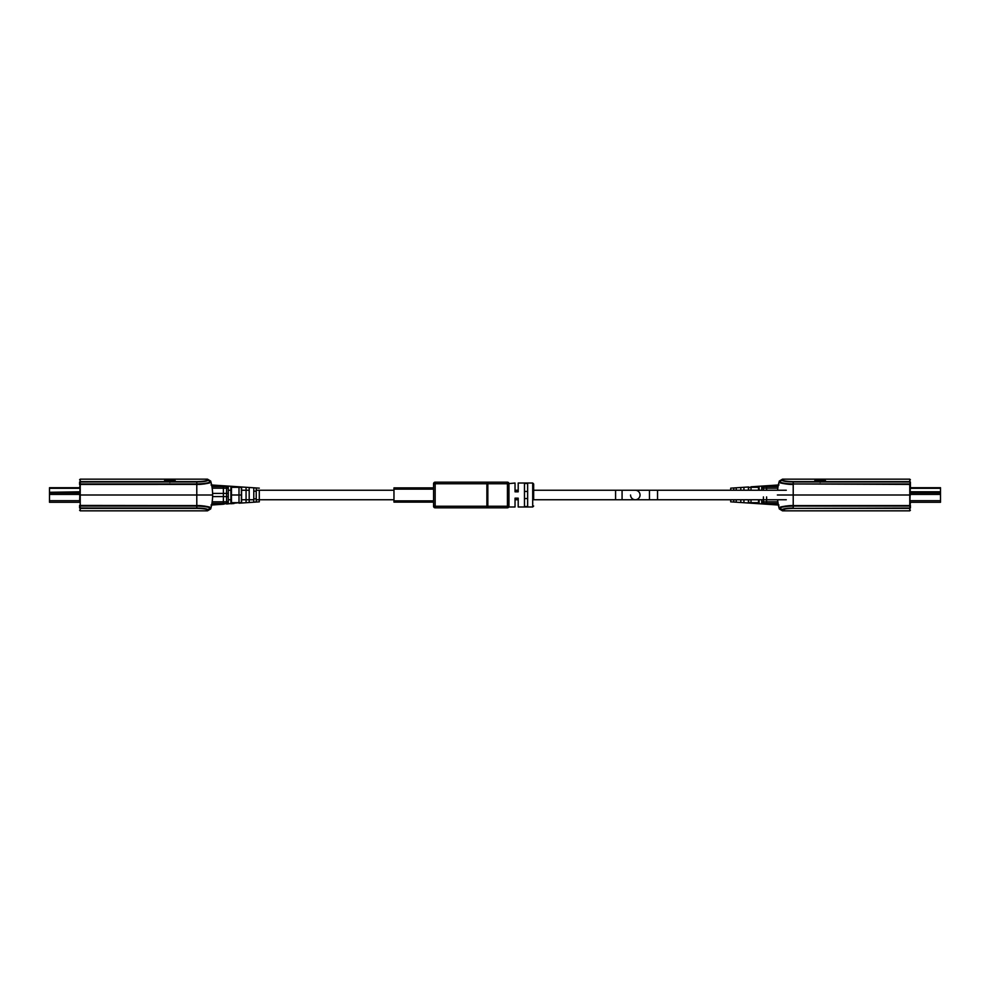 <?xml version="1.0" encoding="UTF-8"?>
<svg xmlns="http://www.w3.org/2000/svg" width="990" height="990" viewBox="0 0 990 990"><rect width="100%" height="100%" fill="white"/><g stroke="black" fill="none" stroke-linecap="round" stroke-linejoin="round"><path stroke-width="1.49" d="M79.596 488.219L80.227 483.949L80.227 481.969L79.596 482.365L79.596 484.555L79.596 482.241C79.596 478.987 79.596 478.987 79.596 482.241A0.631 0.619 0 0 1 80.227 481.623L79.596 502.363M80.227 506.051L80.227 508.377L196.8 508.377C203.16 508.563 206.724 509.083 207.492 509.937L207.516 510.196A0.953 0.941 1.3 0 0 208.135 509.961L208.135 509.689C206.823 508.712 203.049 508.167 196.787 508.043L80.227 508.031L80.227 506.051L196.787 506.051C204.2 506.311 208.717 507.004 210.338 508.142L210.808 507.684C211.81 507.251 201.774 505.259 196.787 505.581L79.596 505.445L79.596 507.759L79.596 505.445L80.227 505.568L80.227 495L79.596 495L80.227 495L80.227 484.432L196.787 484.419C201.774 484.741 211.823 482.749 210.808 482.316L210.511 481.548A0.631 0.631 -14.6 0 1 210.957 482.006A51.468 51.468 80.7 0 1 212.627 495L80.227 495L196.787 495L196.787 483.949C203.928 483.726 208.445 483.033 210.338 481.858L210.511 481.548M171.975 480.002L169.872 479.952C177 480.373 177 480.917 169.872 481.573C162.731 480.917 162.731 480.373 169.872 479.952L169.872 480.744L174.624 481.437M210.722 481.103L207.504 479.16L80.227 479.16L80.227 481.623L196.8 481.623C203.16 481.437 206.724 480.917 207.492 480.063L207.516 479.804A0.953 0.941 -1.3 0 1 208.135 480.039L210.499 481.511M80.227 481.969L196.787 481.957C203.049 481.833 206.823 481.289 208.135 480.311L204.534 481.041M168.473 480.769L167.31 480.843M174.834 480.967L169.872 481.561L169.872 482.353L169.872 481.573L164.909 480.967L169.872 480.744M210.808 482.316L208.135 480.039M80.227 483.949L196.787 483.949L196.8 481.623M206.91 495L204.707 495M198.223 495L199.621 495M79.596 484.555L80.227 484.122M204.67 483.912L199.621 484.358M200.76 508.514L196.8 508.377L196.787 495L212.627 495C211.674 507.264 211.674 507.264 212.627 495L212.603 493.144M212.504 491.362L212.355 489.716M212.194 488.28L211.749 485.496M212.132 487.884A51.468 51.468 0 0 0 210.957 482.006A51.468 51.468 0 0 1 212.132 487.884L212.132 486.61L228.294 486.61L228.294 488.194L212.182 488.194M79.596 492.29L49.5 492.29L49.5 502.289L79.596 502.289M49.5 492.29L79.596 491.795M79.596 487.711L49.5 487.711L49.5 491.795M253.787 491.164L256.224 491.164L256.224 498.836L253.787 498.836L253.787 487.798L253.787 502.202L246.065 502.722L246.065 499.752L241.597 499.752L253.787 499.752L249.195 499.752L249.195 487.488L211.019 484.939M393.971 490.248L256.224 490.248L259.293 490.248L259.293 499.752L256.224 499.752L393.971 499.752M246.065 499.752L246.065 490.248L241.597 490.248L249.195 490.248M231.462 490.248L228.294 490.248L230.893 490.248L230.893 486.263L233.962 486.474L233.962 487.315M231.462 499.752L228.294 499.752L230.893 499.752L230.893 490.248M231.462 495L231.462 502.685L241.597 502.685L241.597 487.315L231.462 487.315L231.462 495L241.597 495M208.135 509.961L210.511 508.452A0.631 0.631 -165.4 0 0 210.957 507.994A51.468 51.468 0 0 0 212.627 495A51.468 51.468 0 0 1 210.957 507.994A51.468 51.468 0 0 0 212.132 502.116L212.132 503.39L228.294 503.39L228.294 488.194M79.596 505.445L80.227 505.878M199.621 505.643L204.67 506.088M210.808 507.684L210.808 507.684A0.631 0.619 -48 0 1 210.338 508.142L207.492 509.937M210.957 507.994A51.468 51.468 0 0 0 212.132 502.116L211.749 504.504M233.962 503.526L230.893 503.737L233.962 503.526L233.962 502.685M259.293 490.248L259.293 501.843L256.224 502.041L256.224 487.959L246.065 487.278L246.065 490.248M253.787 498.836L253.787 502.202L256.224 502.041L256.224 498.836M238.998 487.315L238.998 503.192L249.195 502.512L249.195 499.752M238.998 502.685L226.586 504.021L226.586 486.61M223.394 486.61L223.394 504.232L226.586 503.39M223.394 503.39L223.394 504.232L211.019 505.061M259.293 488.157L256.224 487.959L256.224 491.164M259.293 501.843L259.293 499.752M241.387 487.315L241.387 502.685M230.893 503.737L230.893 499.752M910.404 495L909.773 495L909.773 505.568L793.213 505.581C788.226 505.259 778.177 507.251 779.192 507.684L779.043 507.994A0.631 0.631 165.4 0 0 779.489 508.452L779.662 508.142C781.283 507.004 785.8 506.311 793.213 506.051L909.773 506.051L910.404 484.555L909.736 481.623A0.631 0.619 0 0 1 910.404 482.241L910.404 487.711L940.5 487.711L940.5 492.29L910.404 492.29M910.404 484.555L909.773 481.969L793.213 481.957L793.213 483.949L909.773 483.949L910.404 484.555L909.773 484.432L909.773 495L777.373 495L909.773 495M824.534 481.152L820.128 481.561L820.128 482.353L820.128 481.573L815.376 481.437L820.128 480.744L820.128 479.952C827.269 480.373 827.269 480.917 820.128 481.573C813 480.917 813 480.373 820.128 479.952L822.245 480.002M782.508 480.063L781.865 480.039A0.953 0.941 -178.7 0 1 782.484 479.804L782.508 480.063C783.276 480.917 786.84 481.437 793.2 481.623L909.773 481.623L909.773 479.16L910.404 479.791M781.865 480.039L779.489 481.548L781.865 480.311C783.177 481.289 786.951 481.833 793.213 481.957L789.24 481.486M820.128 480.744L824.88 481.437L820.128 480.744M779.489 481.548L779.192 482.316A0.631 0.619 132 0 1 779.662 481.858C781.754 483.071 786.27 483.764 793.213 483.949L909.773 484.432M785.293 495L783.09 495M780.553 482.947L779.192 482.316C778.19 482.749 788.226 484.741 793.213 484.419L793.213 508.043C786.951 508.167 783.177 508.712 781.865 509.689L781.865 509.961A0.953 0.941 178.7 0 0 782.484 510.196L785.466 508.947M779.501 481.511A0.631 0.631 -165.3 0 0 779.056 481.957L779.043 482.006A51.468 51.468 -80.7 0 0 777.868 487.884L777.596 490.248A51.468 51.468 0 0 1 779.043 482.006A51.468 51.468 0 0 0 777.596 490.248M910.404 502.289L940.5 502.289L940.5 492.29M777.868 502.116L777.868 503.39L761.706 503.39L761.706 499.752L758.538 499.752L758.538 502.685L748.403 502.685L748.403 499.752L736.213 499.752L736.213 502.202L743.935 502.722L740.805 502.512L740.805 499.752L736.213 499.752L736.213 502.202L733.776 502.041L733.776 499.752L615.582 499.752L615.582 490.248L622.079 490.248L622.079 499.752L635.308 499.752A4.752 4.752 -90 0 1 630.556 495L630.556 495M751.002 490.248L751.002 486.808L763.414 485.979L761.706 486.61L761.706 490.248L758.538 490.248L758.538 487.315L748.403 487.315L748.403 490.248L736.213 490.248L736.213 487.798L748.613 486.969L748.613 490.248M730.707 488.157L730.707 490.248L730.707 488.157L733.776 487.959L733.776 490.248L615.582 490.248L615.582 499.752L622.079 499.752M761.706 486.61L777.868 486.61L766.607 486.61L766.607 485.768L778.982 484.939M777.868 486.61L777.868 487.884M910.404 510.209L909.773 510.84L909.773 508.377A0.631 0.619 180 0 0 910.404 507.759C910.404 511.013 910.404 511.013 910.404 507.759L910.404 505.445L909.773 508.031L797.16 508.377M910.404 502.363L909.773 508.377L793.2 508.377C786.84 508.563 783.276 509.083 782.508 509.937L779.279 507.61M779.489 508.452L781.865 509.961M791.777 495L790.379 495M780.578 507.053L782.038 506.657M785.33 506.088L790.379 505.643M777.596 499.752A51.468 51.468 0 0 0 779.043 507.994A51.468 51.468 0 0 1 777.596 499.752L778.251 504.504M761.706 499.752L759.107 499.752L759.107 503.737L756.038 503.526L778.982 505.061M730.707 499.752L730.707 501.843L733.776 502.041L733.776 499.752L730.707 499.752L730.707 501.843M748.403 499.752L743.935 499.752L743.935 502.697M743.935 502.722L756.038 503.526L756.038 502.685M766.607 503.39L766.607 496.918M766.607 490.248L766.607 485.768L763.414 485.979L763.414 490.248M763.414 496.918L763.414 503.39M751.002 502.685L751.002 499.752M748.613 499.752L748.613 502.685M743.935 487.29L740.805 487.488L740.805 490.248L736.213 490.248L736.213 487.798L733.776 487.959L733.776 490.248L730.707 490.248M751.002 487.315L748.613 487.315M759.107 486.263L756.038 486.474L759.107 486.263L759.107 490.248L761.706 490.248M763.414 486.61L763.414 485.979M756.038 487.315L756.038 486.474M748.403 490.248L743.935 490.248L743.935 487.303M533.659 498.935L533.659 484.37M533.659 483.974L532.707 483.021L518.203 483.021L518.203 491.832L515.035 491.832L515.035 483.021L507.437 483.751L507.375 482.167A1.584 1.584 0 0 1 508.959 483.751L508.959 506.979L515.035 506.979L515.035 498.168L518.203 498.168L518.203 506.979L532.707 506.979L532.707 483.033M527.645 495L527.645 506.546L524.477 506.546L524.477 483.454L527.645 483.454L527.645 495M508.959 506.249A1.584 1.584 0 0 1 507.375 507.833L507.437 506.249L508.959 506.249L508.959 495M527.645 491.461L524.477 491.461M533.659 498.799L533.659 497.525M533.659 497.401L533.659 490.248L615.582 490.248M524.477 498.539L527.645 498.539M533.659 484.704L533.659 490.248M507.375 482.167L486.882 482.167A1.584 0.941 90 0 1 487.835 483.751L486.882 483.751L486.882 482.167L435.154 482.167L435.154 483.751L433.571 483.751A1.584 1.584 0 0 1 435.154 482.167M433.571 500.866L393.971 500.866L393.971 502.128L433.571 502.128M393.971 500.866L393.971 489.134L433.571 489.134M433.571 487.872L393.971 487.872L393.971 489.134M433.571 483.751L433.571 506.249A1.584 1.584 0 0 0 435.154 507.833L486.882 507.833L486.882 483.751L435.154 483.751L435.154 506.249L433.571 506.249M507.375 507.833L486.882 507.833A1.584 0.941 90 0 0 487.835 506.249L487.835 483.751L507.437 483.751L507.437 506.249L435.154 506.249L435.154 507.833M640.047 495A4.752 4.752 0 0 0 635.308 490.248A4.752 4.752 -90 0 1 640.047 495A4.752 4.752 0 0 1 635.308 499.752L657.546 499.752L657.546 490.248L657.546 499.752L786.283 499.752M649.465 499.752L649.465 490.248L786.283 490.248M635.654 490.26A4.752 4.752 0 0 0 635.308 490.248L622.079 490.248M49.5 500.705L79.596 500.705M79.596 494.418L49.5 494.418M49.5 488.28L79.596 488.28M79.596 492.909L49.5 492.909M228.294 496.584L212.603 496.584M212.182 501.806L228.294 501.806M212.603 493.416L228.294 493.416M79.596 510.209L80.227 510.84L80.227 508.377A0.631 0.619 180 0 1 79.596 507.759M80.227 508.031L79.596 507.635M940.5 494.418L910.404 494.418M910.404 500.705L940.5 500.705M940.5 492.909L910.404 492.909M910.404 488.28L940.5 488.28M910.404 491.795L940.5 491.795M761.706 501.806L777.818 501.806M777.818 488.194L761.706 488.194M910.404 507.635L909.773 508.031M80.227 479.16L79.596 479.791M109.791 484.073L144.738 484.073M144.763 484.073L109.803 484.073M80.227 510.84L207.504 510.84L210.722 508.897M109.828 505.927L144.738 505.927L109.828 505.927M779.279 481.103L782.496 479.16L909.773 479.16M845.262 484.073L880.221 484.073M880.197 484.073L845.237 484.073M909.773 510.84L782.496 510.84L779.279 508.897M845.262 505.927L880.172 505.927L845.262 505.927M533.659 499.752L615.582 499.752M515.035 490.248L518.203 490.248M515.035 499.752L518.203 499.752M532.707 506.979L533.659 506.026M649.465 490.248L635.308 490.248"/></g></svg>

